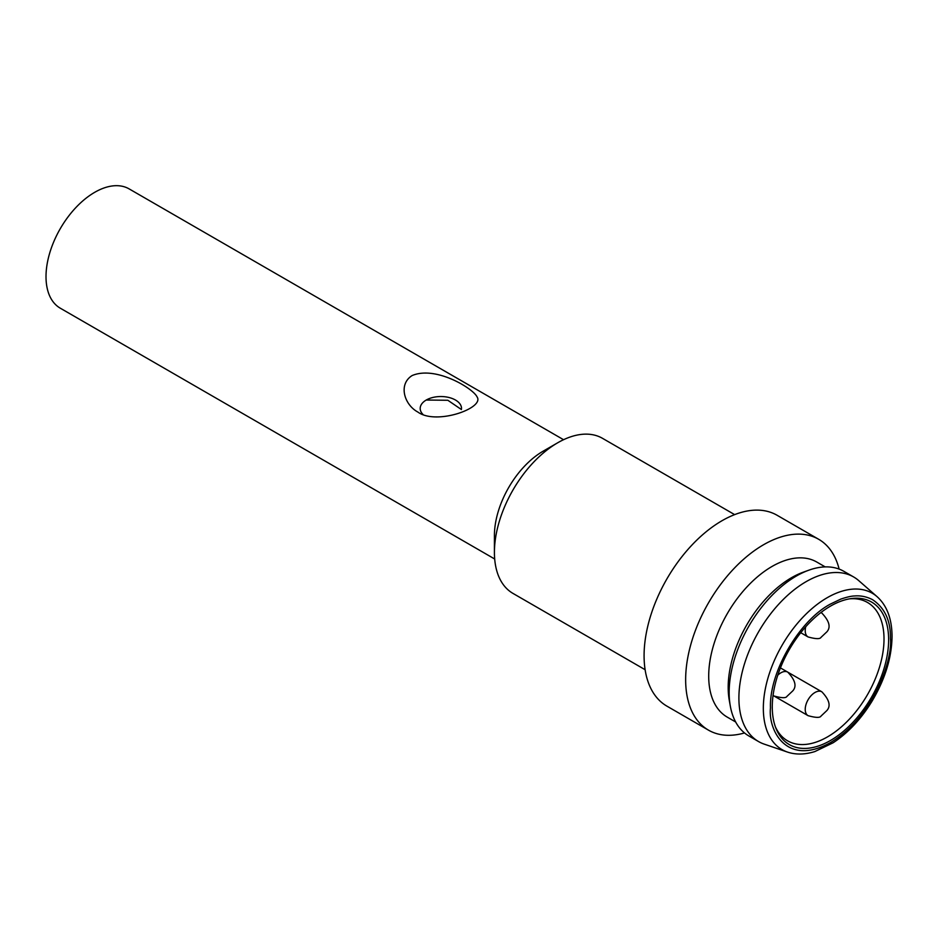 <?xml version="1.0" encoding="UTF-8"?>
<svg xmlns="http://www.w3.org/2000/svg" width="939" height="939" viewBox="0 0 939 939"><rect width="100%" height="100%" fill="white"/><g stroke="black" fill="none" stroke-linecap="round" stroke-linejoin="round"><path stroke-width="1.41" d="M645.116 669.707L512.964 593.401A89.534 51.692 -60 0 1 494.419 552.414L494.419 535.547A68.876 39.767 -60 0 1 543.118 451.201L557.731 442.762A89.534 51.692 -60 0 1 602.498 438.325L734.65 514.631M563.564 439.71L129.148 188.903A68.876 39.767 120 0 0 94.71 192.319A68.876 39.767 120 0 0 49.72 253.002A68.876 39.767 120 0 0 60.284 308.192L494.689 558.998M412.115 375.565C435.802 365.459 473.385 388.652 477.059 396.904C484.888 408.031 436.271 425.496 417.878 412.068C404.357 404.838 397.972 384.438 412.115 375.565M494.419 552.414A89.534 51.692 -60 0 1 557.731 442.762M461.519 408.465A20.658 11.925 0 0 0 448.76 397.443A20.658 11.925 0 0 0 426.247 400.026A20.658 11.925 0 0 0 420.191 408.465A20.658 11.925 0 0 0 422.961 414.428M461.425 409.545L447.833 400.272L426.247 400.026M744.521 732.948A110.192 63.617 -60 0 1 708.476 730.143L666.913 706.14A110.192 63.617 -60 0 1 644.084 655.692A110.192 63.617 -60 0 1 692.184 544.796A110.192 63.617 -60 0 1 777.105 515.276L818.667 539.279A110.192 63.617 -60 0 1 839.126 569.081M708.476 730.143A110.192 63.617 -60 0 1 708.476 602.897A110.192 63.617 -60 0 1 818.667 539.279M735.648 721.974L727.244 717.114A89.534 51.692 -60 0 1 727.244 613.73A89.534 51.692 -60 0 1 816.777 562.038L825.181 566.898M787.422 752.057L764.264 744.146A95.039 54.873 -60 0 1 758.583 741.575L748.841 735.953A95.039 54.873 -60 0 1 730.296 705.987L729.251 700.142A89.534 51.692 -60 0 1 728.183 687.383A89.534 51.692 -60 0 1 803.08 572.262L808.667 570.243A95.039 54.873 -60 0 1 843.879 571.335L853.621 576.957A95.039 54.873 -60 0 1 858.692 580.584L877.12 596.699C886.956 605.608 891.933 618.86 892.05 636.442C891.733 657.84 884.984 679.554 871.791 701.597C860.863 719.286 847.964 733.007 833.116 742.784L814.829 751.576C804.84 754.674 795.709 754.827 787.422 752.057A90.273 52.126 -60 0 1 787.422 752.057A90.273 52.126 -60 0 1 782.034 645.363A90.273 52.126 -60 0 1 877.12 596.699M730.296 705.987A95.039 54.873 -60 0 1 729.157 692.442A95.039 54.873 -60 0 1 808.667 570.243M849.419 598.859A79.885 46.128 -60 0 1 867.472 602.451A79.885 46.128 -60 0 1 879.714 666.467A79.885 46.128 -60 0 1 827.529 736.869A79.885 46.128 -60 0 1 787.586 740.824A79.885 46.128 -60 0 1 775.45 726.986M758.583 741.575A95.039 54.873 -60 0 1 758.583 631.83A95.039 54.873 -60 0 1 853.621 576.957M830.452 606.136A82.28 47.502 -60 0 1 851.204 598.577A82.28 47.502 -60 0 1 871.592 697.067A82.28 47.502 -60 0 1 776.095 728.664A82.28 47.502 -60 0 1 830.452 606.136M770.461 707.959C769.064 671.972 799.535 620.362 830.463 604.047L840.804 599.105C846.825 597.075 851.344 596.042 854.361 595.983C860.5 595.408 866.521 596.617 872.448 599.61C884.808 607.838 890.806 620.867 890.442 638.684C892.848 657.558 874.855 716.011 830.452 742.585C786.049 767.28 768.055 729.603 770.461 707.959M821.848 691.808C829.337 699.719 831.003 705.964 826.86 710.565L821.026 716.07C820.017 717.924 815.698 717.783 808.08 715.671A13.78 7.958 -60 0 1 805.967 704.637A13.78 7.958 -60 0 1 814.958 692.501A13.78 7.958 -60 0 1 821.848 691.808L787.856 672.195M777.785 675.176A13.78 7.958 -60 0 1 780.872 672.817A13.78 7.958 -60 0 1 787.762 672.136L780.426 667.899M787.762 672.136C795.251 680.036 796.918 686.28 792.774 690.881L786.941 696.386C785.92 698.24 781.6 698.1 773.982 695.987A13.78 7.958 -60 0 1 773.079 695.306M820.803 612.639A13.78 7.958 -60 0 1 821.848 613.085L820.921 612.545M821.848 613.085C829.337 620.996 831.003 627.24 826.86 631.841L821.026 637.346C820.017 639.189 815.698 639.06 808.08 636.947A13.78 7.958 -60 0 1 805.721 626.783M808.08 715.671L773.982 695.987M808.08 636.947L800.744 632.71"/></g></svg>

